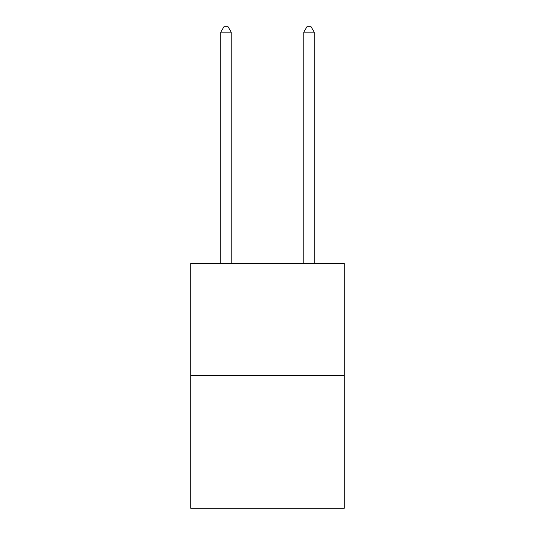 <?xml version="1.0" encoding="UTF-8"?>
<svg xmlns="http://www.w3.org/2000/svg" width="535" height="535" viewBox="0 0 535 535"><rect width="100%" height="100%" fill="white"/><g stroke="black" fill="none" stroke-linecap="round" stroke-linejoin="round"><path stroke-width="0.8" d="M344.279 375.443L344.279 263.394L190.721 263.394L190.721 508.25L344.279 508.25L344.279 375.443L190.721 375.443M231.187 263.394L231.187 32.147L220.808 32.147L220.808 263.394M220.808 32.147L223.924 26.75L228.071 26.75L231.187 32.147M314.192 263.394L314.192 32.147L303.813 32.147L303.813 263.394M303.813 32.147L306.929 26.75L311.076 26.75L314.192 32.147"/></g></svg>

